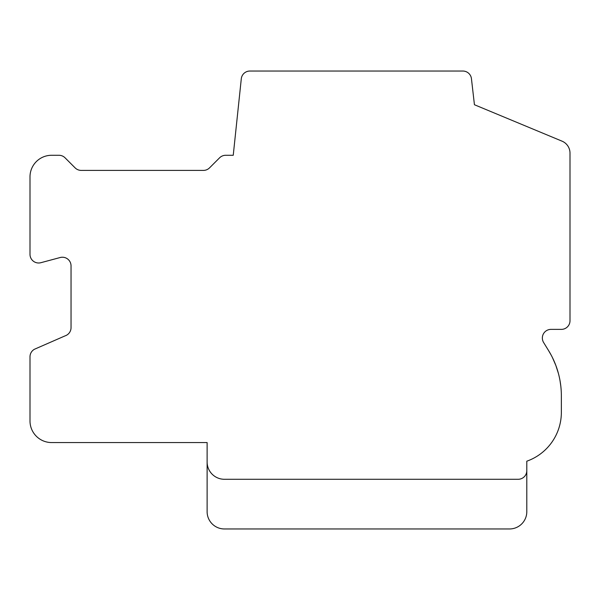 <?xml version="1.0" encoding="UTF-8"?>
<svg xmlns="http://www.w3.org/2000/svg" width="600" height="600" viewBox="0 0 600 600"><rect width="100%" height="100%" fill="white"/><g stroke="black" fill="none" stroke-linecap="round" stroke-linejoin="round"><path stroke-width="0.9" d="M526.8 511.68L526.8 461.197A51.84 51.84 0 0 0 561.36 412.32L561.36 395.805A86.4 86.4 0 0 0 548.4 350.295L543.645 342.57A8.64 8.64 0 0 1 550.995 329.377L561.36 329.377A8.64 8.64 0 0 0 570 320.737L570 153.12A12.96 12.96 0 0 0 562.222 141.24L474.435 104.738L471.457 78.817A8.64 8.64 0 0 0 462.862 71.04L249.885 71.04A8.64 8.64 0 0 0 241.29 78.817L233.243 155.28L225.697 155.28A8.64 8.64 0 0 0 219.525 157.875L209.587 167.812A8.64 8.64 0 0 1 203.235 170.4L80.977 170.4A8.64 8.64 0 0 1 75.052 167.805L65.115 157.868A8.64 8.64 0 0 0 58.943 155.28L51.6 155.28A21.6 21.6 0 0 0 30 176.88L30 254.347A8.64 8.64 0 0 0 40.8 262.718L60.24 257.505A8.64 8.64 0 0 1 71.04 265.875L71.04 327.645A8.64 8.64 0 0 1 65.1 335.858L34.47 349.245A8.64 8.64 0 0 0 30 357.022L30 420.96A21.6 21.6 0 0 0 51.6 442.56L207.12 442.56L207.12 511.68A17.28 17.28 0 0 0 224.4 528.96L509.52 528.96A17.28 17.28 0 0 0 526.8 511.68M207.12 462A17.28 17.28 0 0 0 224.4 479.28L518.16 479.28A8.64 8.64 0 0 0 526.8 470.64M509.52 528.96L263.28 528.96M558.39 373.35L555.862 365.475L552.428 357.54L555.862 365.475L558.39 373.35L555.832 365.407M542.888 341.002L542.565 339.93M548.4 350.295L551.107 354.99M561.173 390.097L560.85 386.43M553.8 360.465L552.428 357.54M555.862 365.483L558.375 373.29M560.01 380.587L560.842 386.362M560.678 384.99L560.01 380.61M543.645 342.57C542.01 338.632 542.01 338.632 543.645 342.57"/></g></svg>

